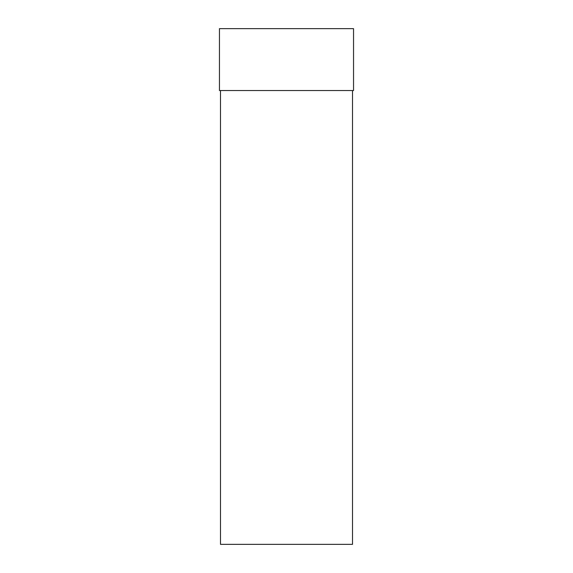 <?xml version="1.0" encoding="UTF-8"?>
<svg xmlns="http://www.w3.org/2000/svg" width="573" height="573" viewBox="0 0 573 573"><rect width="100%" height="100%" fill="white"/><g stroke="black" fill="none" stroke-linecap="round" stroke-linejoin="round"><path stroke-width="0.86" d="M352.51 90.534L352.51 544.35L220.49 544.35L220.49 90.534M353.541 28.65L219.459 28.65L219.459 90.534L353.541 90.534L353.541 28.65"/></g></svg>
